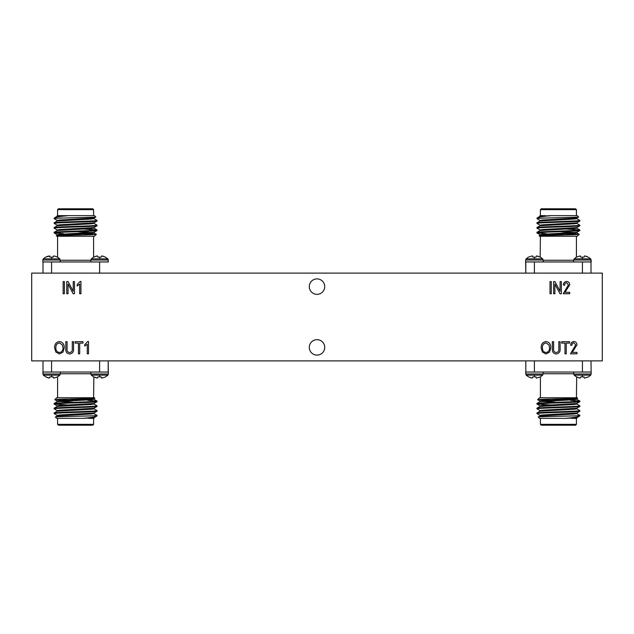 <?xml version="1.0" encoding="UTF-8"?>
<svg xmlns="http://www.w3.org/2000/svg" width="634" height="634" viewBox="0 0 634 634"><rect width="100%" height="100%" fill="white"/><g stroke="black" fill="none" stroke-linecap="round" stroke-linejoin="round"><path stroke-width="0.95" d="M543.14 261.953L543.14 260.019L525.649 260.019L525.649 261.961L591.165 261.961L590.682 258.862L574.158 258.862L576.425 257.119L580.229 255.898L580.76 257.119L584.08 257.119L584.611 255.898L588.178 257.119L585.626 256.065M543.14 260.019L542.656 258.862L526.133 258.862L528.399 257.119L532.211 255.898M537.6 256.065L540.152 257.119L536.586 255.898L536.055 257.119L532.734 257.119L532.647 256.065M573.675 372.047L573.675 373.981L591.165 373.981L591.165 372.039L525.649 372.039L526.133 375.138L542.656 375.138L540.39 376.881L536.586 378.102M531.189 377.935L528.637 376.881L532.211 378.102L532.734 376.881L536.055 376.881L536.142 377.935M573.675 373.981L574.158 375.138L590.682 375.138L588.415 376.881L584.611 378.102M579.214 377.935L576.663 376.881L580.229 378.102L580.76 376.881L584.08 376.881L584.168 377.935M90.86 372.047L90.86 373.981L108.351 373.981L108.351 372.039L42.835 372.039L43.318 375.138L59.842 375.138L57.575 376.881L53.771 378.102M48.374 377.935L45.822 376.881L49.389 378.102L49.92 376.881L53.24 376.881L53.327 377.935M90.86 373.981L91.344 375.138L107.867 375.138L105.601 376.881L101.789 378.102M96.4 377.935L93.848 376.881L97.414 378.102L97.945 376.881L101.266 376.881L101.353 377.935M49.832 256.065L45.585 257.119L43.318 258.862L51.576 258.862L51.576 257.119L49.92 257.119L49.389 255.898M102.811 256.065L105.363 257.119L101.789 255.898L101.266 257.119L97.945 257.119L97.414 255.898L93.61 257.119L93.602 236.228M48.374 256.065L45.822 257.119L48.374 256.065M60.325 261.953L59.842 258.862L51.576 258.862M60.325 260.019L42.835 260.019L42.835 261.961L108.351 261.961L107.867 258.862L91.344 258.862L93.61 257.119M96.4 256.065L93.848 257.119L96.4 256.065M565.821 229.025L579.848 229.944C581.156 230.736 535.659 231.529 536.966 232.321L537.006 232.963L540.105 234.754M576.75 227.558L576.75 228.153L574.293 228.549L540.105 230.491L536.966 232.321M579.848 229.944L579.809 230.578L576.71 232.369L542.522 234.311L540.065 234.707L540.065 235.301M579.848 230.538C581.156 231.331 535.659 232.131 536.966 232.924L546.254 233.661M551.414 215.647L540.105 216.194L537.418 217.771C538.496 217.09 543.156 216.384 551.414 215.647L577.273 215.647L578.596 216.971C580.11 217.399 549.527 217.819 539.946 218.223L536.966 218.223L536.966 218.627L540.105 220.458M539.946 218.223L536.966 218.627M576.71 218.579L579.848 220.41C581.156 221.203 535.659 222.003 536.966 222.796L537.006 223.43L540.105 225.228M576.75 218.033L576.75 218.627L574.293 219.023L540.105 220.965L536.966 222.796M579.848 220.41L579.809 221.052L576.71 222.843L542.522 224.785L540.065 225.181L540.065 225.775M579.848 221.012C581.156 221.805 535.659 222.597 536.966 223.39M576.71 223.342L579.848 225.181C581.156 225.973 535.659 226.766 536.966 227.558L537.006 228.192L540.105 229.991M576.75 222.796L576.75 223.39L574.293 223.786L540.105 225.728L536.966 227.558M579.848 225.181L579.809 225.815L576.71 227.606L542.522 229.548L540.065 229.944L540.065 230.538M579.848 225.775C581.156 226.568 535.659 227.36 536.966 228.153M576.417 215.647L576.417 209.648L540.398 209.648L540.398 215.647M537.418 217.771L536.966 218.223M578.596 216.971L576.71 218.08L542.522 220.014L540.065 220.41L540.065 221.012M540.398 236.228L540.152 257.119M576.417 236.228L576.417 257.127M539.146 235.832C537.632 235.309 580.189 234.81 579.183 234.326L577.273 236.228L539.542 236.228L539.154 235.808L540.105 235.254L574.293 233.32L576.75 232.924L576.75 232.321M540.398 209.648L541.254 208.792L575.561 208.792L576.417 209.648M591.165 261.961L591.165 260.019L573.675 260.019L573.675 261.953M550.994 404.975L536.966 404.056C535.659 403.264 581.156 402.471 579.848 401.679L579.809 401.037L576.71 399.246M540.065 406.442L540.065 405.847L542.522 405.451L576.71 403.509L579.848 401.679M536.966 404.056L537.006 403.422L540.105 401.631L574.293 399.689L576.75 399.293L576.75 398.699M536.966 403.462C535.659 402.669 581.156 401.869 579.848 401.076L570.56 400.339M565.401 418.353L576.71 417.806L579.397 416.229C578.319 416.91 573.659 417.616 565.401 418.353L539.542 418.353L538.234 417.006C536.713 416.601 567.287 416.181 576.869 415.777L579.848 415.777L579.848 415.373L576.71 413.542M576.869 415.777L579.848 415.373M540.105 415.421L536.966 413.59C535.659 412.797 581.156 411.997 579.848 411.204L579.809 410.57L576.71 408.771M540.065 415.967L540.065 415.373L542.522 414.977L576.71 413.035L579.848 411.204M536.966 413.59L537.006 412.948L540.105 411.157L574.293 409.215L576.75 408.819L576.75 408.225M536.966 412.988C535.659 412.195 581.156 411.403 579.848 410.61M540.105 410.658L536.966 408.819C535.659 408.027 581.156 407.234 579.848 406.442L579.809 405.808L576.71 404.009M540.065 411.204L540.065 410.61L542.522 410.214L576.71 408.272L579.848 406.442M536.966 408.819L537.006 408.185L540.105 406.394L574.293 404.452L576.75 404.056L576.75 403.462M536.966 408.225C535.659 407.432 581.156 406.64 579.848 405.847M540.398 418.353L540.398 424.352L576.417 424.352L576.417 418.353M579.397 416.229L579.848 415.777M576.417 397.772L576.663 376.881M540.398 397.772L540.398 376.873M577.669 398.168C579.191 398.691 536.626 399.19 537.632 399.674L539.542 397.772L577.273 397.772L577.661 398.192L576.71 398.746L542.522 400.68L540.065 401.076L540.065 401.679M576.417 424.352L575.561 425.208L541.254 425.208L540.398 424.352M525.649 373.981L543.14 373.981L543.14 372.047M590.682 375.138L591.165 373.981L590.999 360.889M68.179 404.975L54.152 404.056C52.844 403.264 98.341 402.471 97.034 401.679L96.994 401.037L93.895 399.246M57.25 406.442L57.25 405.847L59.707 405.451L93.895 403.509L97.034 401.679M54.152 404.056L54.191 403.422L57.29 401.631L91.478 399.689L93.935 399.293L93.935 398.699M54.152 403.462C52.844 402.669 98.341 401.869 97.034 401.076L87.746 400.339M82.586 418.353L93.895 417.806L96.582 416.229C95.504 416.91 90.844 417.616 82.586 418.353L56.727 418.353L55.404 417.029C53.89 416.601 84.473 416.181 94.054 415.777L97.034 415.777L97.034 415.373L93.895 413.542M94.054 415.777L97.034 415.373M57.29 415.421L54.152 413.59C52.844 412.797 98.341 411.997 97.034 411.204L96.994 410.57L93.895 408.771M57.25 415.967L57.25 415.373L59.707 414.977L93.895 413.035L97.034 411.204M54.152 413.59L54.191 412.948L57.29 411.157L91.478 409.215L93.935 408.819L93.935 408.225M54.152 412.988C52.844 412.195 98.341 411.403 97.034 410.61M57.29 410.658L54.152 408.819C52.844 408.027 98.341 407.234 97.034 406.442L96.994 405.808L93.895 404.009M57.25 411.204L57.25 410.61L59.707 410.214L93.895 408.272L97.034 406.442M54.152 408.819L54.191 408.185L57.29 406.394L91.478 404.452L93.935 404.056L93.935 403.462M54.152 408.225C52.844 407.432 98.341 406.64 97.034 405.847M57.583 418.353L57.583 424.352L93.602 424.352L93.602 418.353M96.582 416.229L97.034 415.777M55.404 417.029L57.29 415.92L91.478 413.986L93.935 413.59L93.935 412.988M93.602 397.772L93.848 376.881M57.583 397.772L57.583 376.873M94.854 398.168C96.368 398.691 53.811 399.19 54.817 399.674L56.727 397.772L94.458 397.772L94.846 398.192L93.895 398.746L59.707 400.68L57.25 401.076L57.25 401.679M93.602 424.352L92.746 425.208L58.439 425.208L57.583 424.352M42.835 373.981L60.325 373.981L60.325 372.047M107.867 375.138L108.351 373.981L108.184 360.889L108.184 372.023M309.281 347.384A7.719 7.719 0 0 0 317 355.103A7.719 7.719 0 0 0 324.719 347.384A7.719 7.719 0 0 0 317 339.666A7.719 7.719 0 0 0 309.281 347.384M309.281 286.616A7.719 7.719 0 0 0 317 294.334A7.719 7.719 0 0 0 324.719 286.616A7.719 7.719 0 0 0 317 278.897A7.719 7.719 0 0 0 309.281 286.616M105.363 257.119L107.867 258.862L108.351 260.019L90.86 260.019L90.86 261.953M58.439 208.792L92.746 208.792L93.602 209.648L57.583 209.648L58.439 208.792M56.331 235.832C54.809 235.309 97.374 234.81 96.368 234.326L94.458 236.228L56.727 236.228L56.339 235.808L57.29 235.254L91.478 233.32L93.935 232.924L93.935 232.321M57.583 236.228L57.583 257.127L54.786 256.065L57.337 257.119M57.25 221.012L57.25 220.41L59.707 220.014L93.895 218.08L95.766 216.994L94.458 215.647L68.599 215.647C60.341 216.384 55.681 217.09 54.603 217.771L57.29 216.194L62.504 215.647L57.211 215.647L57.25 216.242M54.603 217.771L54.191 218.667L57.29 220.458M95.782 216.971C97.287 217.399 66.713 217.819 57.131 218.223L54.152 218.223M57.583 209.648L57.583 215.647L61.807 215.647M93.602 215.647L93.602 209.648M83.006 229.025L97.034 229.944C98.341 230.736 52.844 231.529 54.152 232.321L54.191 232.963L57.29 234.754M93.935 227.558L93.935 228.153L91.478 228.549L57.29 230.491L54.152 232.321M97.034 229.944L96.994 230.578L93.895 232.369L59.707 234.311L57.25 234.707L57.25 235.301M97.034 230.538C98.341 231.331 52.844 232.131 54.152 232.924L63.44 233.661M57.131 218.223L54.152 218.627M93.895 218.579L97.034 220.41C98.341 221.203 52.844 222.003 54.152 222.796L54.191 223.43L57.29 225.228M93.935 218.033L93.935 218.627L91.478 219.023L57.29 220.965L54.152 222.796M97.034 220.41L96.994 221.052L93.895 222.843L59.707 224.785L57.25 225.181L57.25 225.775M97.034 221.012C98.341 221.805 52.844 222.597 54.152 223.39M93.895 223.342L97.034 225.181C98.341 225.973 52.844 226.766 54.152 227.558L54.191 228.192L57.29 229.991M93.935 222.796L93.935 223.39L91.478 223.786L57.29 225.728L54.152 227.558M97.034 225.181L96.994 225.815L93.895 227.606L59.707 229.548L57.25 229.944L57.25 230.538M97.034 225.775C98.341 226.568 52.844 227.36 54.152 228.153M55.855 352.068L54.619 347.907C54.476 344.294 56.085 342.17 59.438 341.52C62.726 342.146 64.327 344.23 64.24 347.757L63.004 352.116L59.43 353.97L55.855 352.068M79.694 353.82L78.434 353.82L78.434 343.097L75.121 343.097L75.121 341.678L82.999 341.678L82.999 343.097L79.694 343.097L79.694 353.82M551.263 293.748L550.003 293.748L550.003 281.607L551.263 281.607L551.263 293.748M68.028 293.748L66.76 293.748L66.76 281.607L68.107 281.607L73.227 291.283L73.227 281.607L74.487 281.607L74.487 293.748L73.14 293.748L68.028 284.08L68.028 293.748M542.403 352.068L541.174 347.907C541.024 344.294 542.633 342.17 545.985 341.52C549.282 342.146 550.883 344.23 550.788 347.757L549.551 352.116L545.985 353.97L542.403 352.068M566.241 353.82L564.981 353.82L564.981 343.097L561.669 343.097L561.669 341.678L569.554 341.678L569.554 343.097L566.241 343.097L566.241 353.82M64.399 293.748L63.138 293.748L63.138 281.607L64.399 281.607L64.399 293.748M602.3 360.889L602.3 273.111L31.7 273.111L31.7 360.889L602.3 360.889M572.233 352.401L576.964 352.401L576.964 353.82L570.497 353.82L575.704 344.896L573.841 342.78C572.502 343.026 571.86 343.866 571.916 345.3L570.655 345.142C570.735 342.97 571.813 341.758 573.889 341.52C575.87 341.726 576.892 342.859 576.964 344.92L572.233 352.401M558.831 348.668L558.831 341.678L560.091 341.678L560.091 348.66C560.393 351.767 559.109 353.534 556.248 353.97C553.347 353.574 552.056 351.807 552.365 348.66L552.365 341.678L553.625 341.678L553.625 348.668C553.323 350.871 554.164 352.171 556.153 352.552C558.229 352.258 559.125 350.959 558.831 348.668M88.522 341.52L88.522 353.82L87.262 353.82L87.262 344.199L84.734 346.093L84.734 344.674L87.706 341.52L88.522 341.52M80.954 281.448L80.954 293.748L79.694 293.748L79.694 284.127L77.166 286.021L77.166 284.603L80.138 281.448L80.954 281.448M554.893 293.748L553.625 293.748L553.625 281.607L554.972 281.607L560.091 291.283L560.091 281.607L561.352 281.607L561.352 293.748L560.004 293.748L554.893 284.08L554.893 293.748M72.284 348.668L72.284 341.678L73.544 341.678L73.544 348.66C73.845 351.767 72.561 353.534 69.7 353.97C66.8 353.574 65.508 351.807 65.817 348.66L65.817 341.678L67.077 341.678L67.077 348.668C66.776 350.871 67.616 352.171 69.597 352.552C71.682 352.258 72.577 350.959 72.284 348.668M564.981 292.329L569.712 292.329L569.712 293.748L563.246 293.748L568.452 284.825L566.59 282.709C565.243 282.954 564.609 283.794 564.664 285.229L563.404 285.078C563.483 282.899 564.561 281.686 566.637 281.448C568.619 281.654 569.641 282.788 569.712 284.848L564.981 292.329M68.599 215.647L62.504 215.647M97.842 261.961L99.601 261.961L99.601 273.111M51.576 273.111L51.576 261.961L53.343 261.961M43.001 273.111L43.001 261.977L43.001 273.111M66.372 233.914L70.968 234.311M79.448 233.661L96.368 234.326L93.895 232.876M78.679 231.862L92.501 232.623M54.786 256.065L53.327 256.065L53.24 257.119L51.576 257.119M99.601 360.889L99.601 372.039L97.842 372.039M53.343 372.039L51.576 372.039L51.576 360.889M43.318 375.138L45.822 376.881M84.813 400.086L80.217 399.689M93.935 417.758L93.975 418.353L88.681 418.353M71.737 400.339L54.817 399.674L57.29 401.124M72.506 402.138L58.685 401.377M43.001 372.039L43.001 360.889M582.424 360.889L582.424 372.039L580.657 372.039M536.158 372.039L534.399 372.039L534.399 360.889M526.133 375.138L528.637 376.881M538.234 417.006L540.105 415.92L574.293 413.986L576.75 413.59L576.75 412.988M567.628 400.086L563.032 399.689M576.75 417.758L576.789 418.353L571.496 418.353M554.552 400.339L537.632 399.674L540.105 401.124M555.321 402.138L541.499 401.377M525.816 360.889L525.816 372.023L525.816 360.889M525.816 261.961L525.816 273.111L525.649 261.961M534.399 273.111L534.399 261.961L536.158 261.961M580.657 261.961L582.424 261.961L582.424 273.111M590.682 258.862L588.178 257.119M549.187 233.914L553.783 234.311M540.065 216.242L540.025 215.647L545.319 215.647M562.263 233.661L579.183 234.326L576.71 232.876M561.494 231.862L575.315 232.623M590.999 261.961L590.999 273.111M546.001 342.939C543.425 343.462 542.236 345.126 542.435 347.923C542.355 350.539 543.536 352.084 545.969 352.552C548.481 352.044 549.67 350.436 549.527 347.725L549.004 344.975L546.001 342.939M59.445 342.939C56.878 343.462 55.689 345.126 55.887 347.923C55.8 350.539 56.981 352.084 59.422 352.552C61.934 352.044 63.115 350.436 62.98 347.725L62.449 344.975L59.445 342.939M582.424 258.862L582.424 257.119M534.399 258.862L534.399 257.119M534.399 375.138L534.399 376.881M582.424 375.138L582.424 376.881M51.576 375.138L51.576 376.881M99.601 375.138L99.601 376.881M99.601 258.862L99.601 257.119M543.14 260.241L573.675 260.241M573.675 373.759L543.14 373.759M90.86 373.759L60.325 373.759M60.325 260.241L90.86 260.241M96.994 229.904L93.895 228.105M90.86 260.019L91.344 258.862M42.835 260.019L43.318 258.862M59.842 258.862L57.575 257.119M91.344 375.138L93.61 376.881M60.325 373.981L59.842 375.138M54.191 404.096L57.29 405.895M574.158 375.138L576.425 376.881M543.14 373.981L542.656 375.138M537.006 404.096L540.105 405.895M542.656 258.862L540.39 257.119M525.649 260.019L526.133 258.862M573.675 260.019L574.158 258.862M579.809 229.904L576.71 228.105"/></g></svg>
